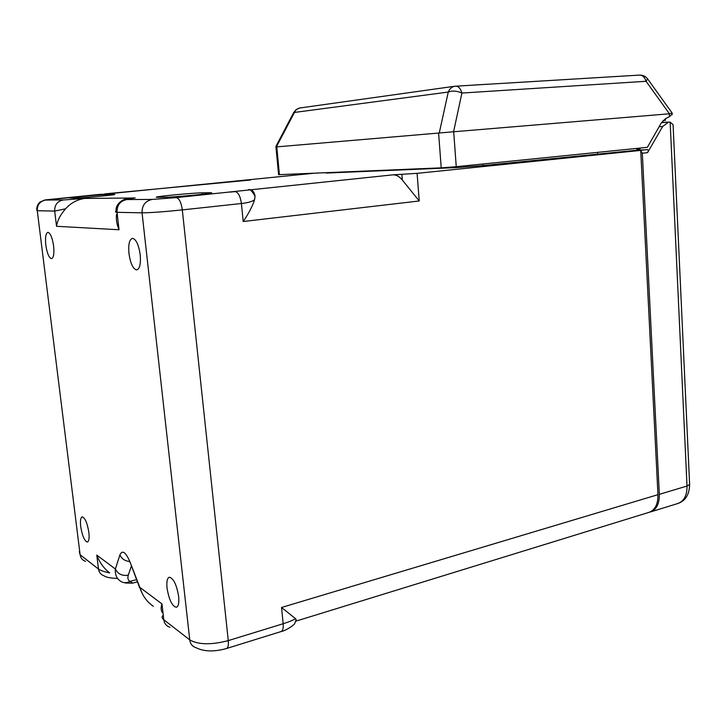 <?xml version="1.0" encoding="UTF-8"?>
<svg xmlns="http://www.w3.org/2000/svg" width="726" height="726" viewBox="0 0 726 726"><rect width="100%" height="100%" fill="white"/><g stroke="black" fill="none" stroke-linecap="round" stroke-linejoin="round"><path stroke-width="1.09" d="M642.401 150.119L635.196 150.681L640.722 150.4L657.956 494.678C658.074 504.407 654.97 510.333 648.654 512.465L295.754 621.202M636.865 148.403L636.965 150.228L642.392 149.946M326.346 172.734L324.595 172.815M326.373 173.06L457.008 167.57L483.053 165.564L636.965 150.228M313.623 173.278L45.684 200.049L63.924 199.94L84.552 198.434L135.19 197.98C126.015 199.087 122.966 199.614 126.015 199.568L152.215 199.423L176.282 197.617L393.056 174.83L417.096 173.351L640.722 150.4M114.055 194.323L108.682 194.414C103.074 194.432 72.963 197.182 69.76 197.962L75.322 198.125C80.559 198.162 111.904 195.303 114.808 194.532L114.1 194.668M202.064 192.844C194.223 192.898 161.172 195.911 156.925 196.973C155.818 197.218 156.163 197.336 157.959 197.327L165.192 197.254C172.588 197.281 207.282 194.123 211.166 193.071C212.328 192.807 211.856 192.689 209.741 192.717L202.064 192.844L202.218 194.305M140.2 254.735C138.693 244.762 136.143 239.299 132.549 238.337C129.4 239.299 128.203 244.39 128.965 253.592C130.453 263.511 133.012 268.956 136.633 269.927C139.737 269.001 140.926 263.937 140.2 254.735M137.368 581.844L132.776 583.087L129.981 581.408C126.642 583.141 123.574 583.123 120.797 581.354C116.759 578.831 114.953 574.72 115.37 569.021L96.776 555.081C99.734 562.732 104.036 568.667 109.68 572.905C104.208 571.789 100.478 570.5 98.482 569.039L80.123 554.782L37.28 210.731L54.677 211.075L65.621 208.798C60.485 214.524 57.454 220.35 56.537 226.294L54.677 211.075C54.532 204.859 57.436 201.156 63.38 199.949M135.19 197.98L125.979 199.214C127.104 197.762 115.125 202.327 116.115 210.785C115.062 211.774 115.37 212.282 117.04 212.328L142.051 212.827C150.6 212.763 164.022 211.792 182.317 209.905L241.413 203.516C247.856 202.808 252.24 201.556 254.572 199.75C252.376 206.42 248.591 213.68 243.201 221.512L419.238 200.984L402.331 180.048C399.382 176.5 396.296 174.766 393.056 174.83M657.956 494.678L281.552 607.471L295.5 618.652L296.163 619.45L294.883 623.035C295.11 624.496 286.353 630.54 280.962 631.593L226.358 648.563C214.097 651.957 204.006 651.676 196.102 647.719C192.472 646.576 190.348 643.962 189.749 639.887L163.786 619.732C162.043 618.343 161.653 617.046 162.633 615.839M53.615 245.933C52.336 237.683 50.448 233.155 47.952 232.347C45.774 233.146 45.066 237.411 45.82 245.134C47.081 253.347 48.969 257.866 51.482 258.683C53.633 257.921 54.341 253.664 53.615 245.933M178.632 596.409C176.645 584.766 173.568 578.368 169.385 577.215C167.216 577.996 166.435 581.644 167.053 588.16C169.013 599.73 172.098 606.11 176.309 607.299C178.451 606.537 179.222 602.907 178.632 596.409M88.853 532.385C87.292 523.019 85.078 517.847 82.229 516.867C80.595 517.502 80.096 520.733 80.713 526.568C82.256 535.879 84.47 541.033 87.347 542.041C88.953 541.433 89.461 538.211 88.853 532.385M84.552 198.434C76.902 199.677 70.594 203.135 65.621 208.798M126.524 199.577L126.787 199.577C120.162 200.966 116.913 205.213 117.04 212.328L119.037 229.752C116.75 224.316 115.915 219.198 116.532 214.37M255.044 196.229C251.986 190.911 249.853 188.805 248.655 189.903L248.7 189.577C252.276 189.622 254.39 191.845 255.044 196.229L254.572 199.75M250.706 179.994L105.007 193.869M295.5 618.652C293.268 620.149 289.157 621.837 283.167 623.734L228.273 640.613L182.317 209.905C181.228 202.427 179.213 198.334 176.282 197.617M153.277 606.237C146.942 601.963 142.432 595.647 139.746 587.289L161.98 603.941L163.786 619.732C164.385 623.643 166.445 626.157 169.966 627.282M162.261 612.599C160.882 610.085 160.791 607.208 161.98 603.941M296.163 619.45L295.754 621.211M129.682 561.479C124.936 561.035 121.687 558.848 119.917 554.909L115.37 569.021C117.939 574.112 122.249 576.154 128.293 575.137L131.342 566.162M136.524 579.647L129.981 581.408C127.976 580.192 127.413 578.096 128.293 575.137M661.468 122.603L666.713 122.258M661.495 122.567L666.713 122.168M597.616 153.867L597.525 152.387M645.16 149.837L639.198 150.037L640.359 148.05M647.138 149.638L647.293 149.62C648.427 149.756 648.518 150.772 647.556 152.66L642.319 153.204L640.722 150.464M640.559 150.409L639.651 150.454M649.516 512.193L650.042 512.075C656.349 509.951 659.453 504.035 659.335 494.333L642.319 153.204M689.591 483.743L689.627 484.487L687.014 486.039L670.152 122.131L668.564 122.113L662.666 126.478L647.556 152.66M639.198 150.037L636.956 150.155M670.152 122.131L673.084 124.681L673.183 126.85M672.158 114.145L669.463 116.668L665.633 118.592L661.25 122.984L647.374 147.333L456.246 166.69L441.208 167.851L278.593 174.685L275.934 146.607M663.056 120.525L665.479 120.316L665.406 118.71M456.246 166.69L453.705 131.76L669.327 113.791L672.113 113.038L672.185 114.699M453.705 131.76L276.778 146.87L275.916 146.416L293.703 112.539L448.26 92.057C449.621 88.763 451.781 86.821 454.757 86.249L455.928 86.14C458.66 86.376 460.647 88.672 461.908 93.046C456.863 90.823 452.307 90.496 448.26 92.057L439.294 132.867M647.61 78.898L646.058 81.285C644.824 77.337 642.71 75.268 639.706 75.087L639.234 75.114M300.147 107.947L299.938 107.974C297.333 108.464 295.455 110.062 294.293 112.748L276.406 146.824M488.507 84.18L473.216 85.096M624.551 76.003L611.346 76.793M119.037 229.752L56.537 226.294M226.358 648.563C228.046 647.955 228.681 645.305 228.273 640.613C211.23 645.033 198.389 644.797 189.749 639.887L142.051 212.827C141.933 205.34 145.318 200.875 152.215 199.423M142.16 593.414L130.099 562.178L139.628 587.715M119.917 554.909C122.331 549.627 125.725 552.05 130.099 562.178M96.776 555.081L98.482 569.039C99.035 572.478 100.896 574.738 104.072 575.809C105.96 577.288 110.47 578.159 117.63 578.459M45.684 200.049C39.939 201.211 37.135 204.768 37.28 210.731L36.808 210.386C36.518 207.001 37.634 204.206 40.157 201.991L44.948 199.94L101.35 194.232M235.868 191.519L235.133 191.591C238.246 192.263 240.342 196.238 241.413 203.516L243.201 221.512M401.886 174.512L402.331 180.048M417.096 173.351L419.238 200.984M281.552 607.471L283.167 623.734C283.521 628.317 282.786 630.939 280.962 631.593M85.568 561.343C82.474 560.29 80.659 558.103 80.123 554.782L79.297 551.497M209.741 192.717L209.805 193.325M108.682 194.414L108.791 195.348M482.944 163.985L483.053 165.564M456.935 166.626L457.008 167.57M650.904 511.812L677.512 503.608C683.91 501.457 687.077 495.604 687.014 486.039L659.335 494.333M662.666 126.478L659.108 126.741M636.902 149.084L639.851 148.921L636.902 149.084M669.463 116.668L669.327 113.791M453.578 131.769L461.908 93.046L646.058 81.285L669.426 113.782M441.208 167.851L438.613 133.03M279.41 174.73L276.778 146.87M235.124 191.591L230.251 192.091M125.171 582.996L132.468 583.169M130.018 562.468L129.491 560.663M647.293 149.62L640.105 150.355M673.084 124.681L689.627 484.487C689.355 494.787 685.317 501.158 677.512 503.608M668.564 122.113L661.431 122.667M672.131 113.029L647.801 79.161C645.813 76.43 643.118 75.077 639.706 75.087L454.757 86.249L299.938 107.974L296.299 109.472L293.721 112.485"/></g></svg>
